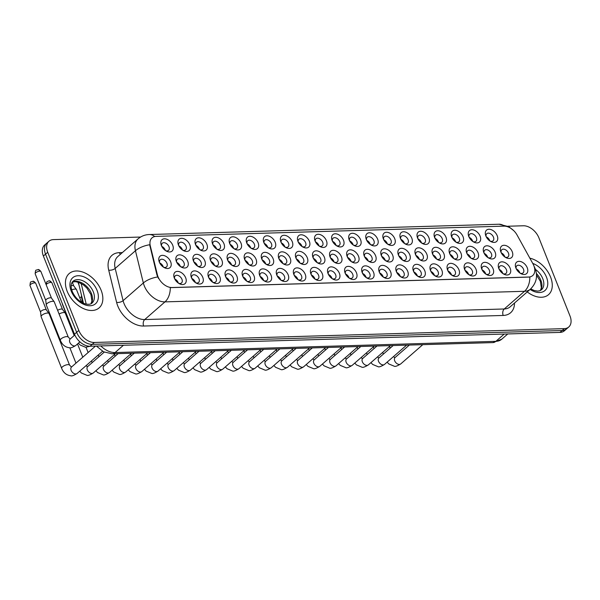 <?xml version="1.0" encoding="UTF-8"?>
<svg xmlns="http://www.w3.org/2000/svg" width="600" height="600" viewBox="0 0 600 600"><rect width="100%" height="100%" fill="white"/><g stroke="black" fill="none" stroke-linecap="round" stroke-linejoin="round"><path stroke-width="0.9" d="M315.09 241.028A7.59 4.973 -131.1 0 1 315.015 240.833A7.59 4.973 -131.1 0 1 318.218 234.278A7.59 4.973 -131.1 0 1 326.415 240.69A7.59 4.973 -131.1 0 1 325.8 246.525A7.59 4.973 -131.1 0 1 320.002 246.548A7.59 4.973 -131.1 0 1 315.09 241.028M319.26 246.105A4.74 3.105 48.9 0 0 322.252 245.85A4.74 3.105 48.9 0 0 322.673 242.167A4.74 3.105 48.9 0 0 316.013 238.702A4.74 3.105 48.9 0 0 315.353 241.627M298.013 241.53A7.59 4.973 -131.1 0 1 297.938 241.335A7.59 4.973 -131.1 0 1 301.14 234.78A7.59 4.973 -131.1 0 1 309.337 241.192A7.59 4.973 -131.1 0 1 308.722 247.035A7.59 4.973 -131.1 0 1 302.925 247.05A7.59 4.973 -131.1 0 1 298.013 241.53M302.183 246.608A4.74 3.105 48.9 0 0 305.175 246.353A4.74 3.105 48.9 0 0 305.595 242.67A4.74 3.105 48.9 0 0 298.935 239.205A4.74 3.105 48.9 0 0 298.275 242.13M280.935 242.032A7.59 4.973 -131.1 0 1 280.86 241.837A7.59 4.973 -131.1 0 1 284.062 235.282A7.59 4.973 -131.1 0 1 292.26 241.702A7.59 4.973 -131.1 0 1 291.645 247.538A7.59 4.973 -131.1 0 1 285.847 247.553A7.59 4.973 -131.1 0 1 280.935 242.032M285.105 247.11A4.74 3.105 48.9 0 0 288.097 246.855A4.74 3.105 48.9 0 0 288.517 243.173A4.74 3.105 48.9 0 0 281.858 239.708A4.74 3.105 48.9 0 0 281.197 242.632M229.702 243.54A7.59 4.973 -131.1 0 1 229.627 243.345A7.59 4.973 -131.1 0 1 232.822 236.79A7.59 4.973 -131.1 0 1 241.028 243.21A7.59 4.973 -131.1 0 1 240.405 249.045A7.59 4.973 -131.1 0 1 234.615 249.06A7.59 4.973 -131.1 0 1 229.702 243.54M233.873 248.618A4.74 3.105 48.9 0 0 236.865 248.362A4.74 3.105 48.9 0 0 237.278 244.688A4.74 3.105 48.9 0 0 230.625 241.215A4.74 3.105 48.9 0 0 229.965 244.147M212.625 244.042A7.59 4.973 -131.1 0 1 212.55 243.847A7.59 4.973 -131.1 0 1 215.745 237.292A7.59 4.973 -131.1 0 1 223.95 243.712A7.59 4.973 -131.1 0 1 223.327 249.548A7.59 4.973 -131.1 0 1 217.538 249.562A7.59 4.973 -131.1 0 1 212.625 244.042M216.795 249.12A4.74 3.105 48.9 0 0 219.78 248.865A4.74 3.105 48.9 0 0 220.2 245.19A4.74 3.105 48.9 0 0 213.548 241.718A4.74 3.105 48.9 0 0 212.888 244.65M195.548 244.545A7.59 4.973 -131.1 0 1 195.472 244.358A7.59 4.973 -131.1 0 1 198.667 237.795A7.59 4.973 -131.1 0 1 206.865 244.215A7.59 4.973 -131.1 0 1 206.25 250.05A7.59 4.973 -131.1 0 1 200.46 250.065A7.59 4.973 -131.1 0 1 195.548 244.545M199.718 249.623A4.74 3.105 48.9 0 0 202.702 249.368A4.74 3.105 48.9 0 0 203.123 245.692A4.74 3.105 48.9 0 0 196.462 242.22A4.74 3.105 48.9 0 0 195.81 245.153M178.462 245.048A7.59 4.973 -131.1 0 1 178.395 244.86A7.59 4.973 -131.1 0 1 181.59 238.298A7.59 4.973 -131.1 0 1 189.788 244.718A7.59 4.973 -131.1 0 1 189.172 250.553A7.59 4.973 -131.1 0 1 183.382 250.567A7.59 4.973 -131.1 0 1 178.462 245.048M182.632 250.125A4.74 3.105 48.9 0 0 185.625 249.87A4.74 3.105 48.9 0 0 186.045 246.195A4.74 3.105 48.9 0 0 179.385 242.722A4.74 3.105 48.9 0 0 178.733 245.655M263.858 242.535A7.59 4.973 -131.1 0 1 263.782 242.34A7.59 4.973 -131.1 0 1 266.985 235.785A7.59 4.973 -131.1 0 1 275.183 242.205A7.59 4.973 -131.1 0 1 274.567 248.04A7.59 4.973 -131.1 0 1 268.77 248.055A7.59 4.973 -131.1 0 1 263.858 242.535M268.028 247.612A4.74 3.105 48.9 0 0 271.02 247.358A4.74 3.105 48.9 0 0 271.44 243.683A4.74 3.105 48.9 0 0 264.78 240.21A4.74 3.105 48.9 0 0 264.12 243.135M246.78 243.038A7.59 4.973 -131.1 0 1 246.705 242.843A7.59 4.973 -131.1 0 1 249.907 236.288A7.59 4.973 -131.1 0 1 258.105 242.708A7.59 4.973 -131.1 0 1 257.483 248.542A7.59 4.973 -131.1 0 1 251.692 248.558A7.59 4.973 -131.1 0 1 246.78 243.038M250.95 248.115A4.74 3.105 48.9 0 0 253.942 247.86A4.74 3.105 48.9 0 0 254.362 244.185A4.74 3.105 48.9 0 0 247.702 240.712A4.74 3.105 48.9 0 0 247.042 243.645M332.168 240.525A7.59 4.973 -131.1 0 1 332.093 240.33A7.59 4.973 -131.1 0 1 335.295 233.775A7.59 4.973 -131.1 0 1 343.493 240.188A7.59 4.973 -131.1 0 1 342.877 246.022A7.59 4.973 -131.1 0 1 337.08 246.045A7.59 4.973 -131.1 0 1 332.168 240.525M336.337 245.603A4.74 3.105 48.9 0 0 339.33 245.347A4.74 3.105 48.9 0 0 339.75 241.665A4.74 3.105 48.9 0 0 333.09 238.2A4.74 3.105 48.9 0 0 332.438 241.125M349.245 240.022A7.59 4.973 -131.1 0 1 349.178 239.827A7.59 4.973 -131.1 0 1 352.373 233.272A7.59 4.973 -131.1 0 1 360.57 239.685A7.59 4.973 -131.1 0 1 359.955 245.52A7.59 4.973 -131.1 0 1 354.165 245.542A7.59 4.973 -131.1 0 1 349.245 240.022M353.415 245.1A4.74 3.105 48.9 0 0 356.407 244.845A4.74 3.105 48.9 0 0 356.827 241.163A4.74 3.105 48.9 0 0 350.168 237.697A4.74 3.105 48.9 0 0 349.515 240.623M366.33 239.52A7.59 4.973 -131.1 0 1 366.255 239.325A7.59 4.973 -131.1 0 1 369.45 232.77A7.59 4.973 -131.1 0 1 377.647 239.183A7.59 4.973 -131.1 0 1 377.032 245.017A7.59 4.973 -131.1 0 1 371.243 245.04A7.59 4.973 -131.1 0 1 366.33 239.52M370.5 244.597A4.74 3.105 48.9 0 0 373.485 244.343A4.74 3.105 48.9 0 0 373.905 240.66A4.74 3.105 48.9 0 0 367.252 237.195A4.74 3.105 48.9 0 0 366.593 240.12M383.407 239.017A7.59 4.973 -131.1 0 1 383.332 238.822A7.59 4.973 -131.1 0 1 386.528 232.26A7.59 4.973 -131.1 0 1 394.732 238.68A7.59 4.973 -131.1 0 1 394.11 244.515A7.59 4.973 -131.1 0 1 388.32 244.538A7.59 4.973 -131.1 0 1 383.407 239.017M387.577 244.095A4.74 3.105 48.9 0 0 390.562 243.84A4.74 3.105 48.9 0 0 390.982 240.157A4.74 3.105 48.9 0 0 384.33 236.692A4.74 3.105 48.9 0 0 383.67 239.618M400.485 238.515A7.59 4.973 -131.1 0 1 400.41 238.32A7.59 4.973 -131.1 0 1 403.605 231.757A7.59 4.973 -131.1 0 1 411.81 238.178A7.59 4.973 -131.1 0 1 411.188 244.013A7.59 4.973 -131.1 0 1 405.397 244.035A7.59 4.973 -131.1 0 1 400.485 238.515M404.655 243.593A4.74 3.105 48.9 0 0 407.647 243.33A4.74 3.105 48.9 0 0 408.06 239.655A4.74 3.105 48.9 0 0 401.408 236.19A4.74 3.105 48.9 0 0 400.748 239.115M417.562 238.013A7.59 4.973 -131.1 0 1 417.487 237.817A7.59 4.973 -131.1 0 1 420.69 231.255A7.59 4.973 -131.1 0 1 428.888 237.675A7.59 4.973 -131.1 0 1 428.265 243.51A7.59 4.973 -131.1 0 1 422.475 243.532A7.59 4.973 -131.1 0 1 417.562 238.013M421.732 243.09A4.74 3.105 48.9 0 0 424.725 242.827A4.74 3.105 48.9 0 0 425.145 239.153A4.74 3.105 48.9 0 0 418.485 235.688A4.74 3.105 48.9 0 0 417.825 238.612M434.64 237.51A7.59 4.973 -131.1 0 1 434.565 237.315A7.59 4.973 -131.1 0 1 437.768 230.752A7.59 4.973 -131.1 0 1 445.965 237.173A7.59 4.973 -131.1 0 1 445.35 243.007A7.59 4.973 -131.1 0 1 439.553 243.03A7.59 4.973 -131.1 0 1 434.64 237.51M438.81 242.587A4.74 3.105 48.9 0 0 441.803 242.325A4.74 3.105 48.9 0 0 442.222 238.65A4.74 3.105 48.9 0 0 435.562 235.178A4.74 3.105 48.9 0 0 434.903 238.11M451.717 237A7.59 4.973 -131.1 0 1 451.643 236.812A7.59 4.973 -131.1 0 1 454.845 230.25A7.59 4.973 -131.1 0 1 463.043 236.67A7.59 4.973 -131.1 0 1 462.428 242.505A7.59 4.973 -131.1 0 1 456.63 242.528A7.59 4.973 -131.1 0 1 451.717 237M455.888 242.085A4.74 3.105 48.9 0 0 458.88 241.822A4.74 3.105 48.9 0 0 459.3 238.147A4.74 3.105 48.9 0 0 452.64 234.675A4.74 3.105 48.9 0 0 451.98 237.608M468.795 236.498A7.59 4.973 -131.1 0 1 468.72 236.31A7.59 4.973 -131.1 0 1 471.923 229.748A7.59 4.973 -131.1 0 1 480.12 236.167A7.59 4.973 -131.1 0 1 479.505 242.002A7.59 4.973 -131.1 0 1 473.707 242.025A7.59 4.973 -131.1 0 1 468.795 236.498M472.965 241.575A4.74 3.105 48.9 0 0 475.957 241.32A4.74 3.105 48.9 0 0 476.377 237.645A4.74 3.105 48.9 0 0 469.717 234.173A4.74 3.105 48.9 0 0 469.058 237.105M485.873 235.995A7.59 4.973 -131.1 0 1 485.798 235.808A7.59 4.973 -131.1 0 1 489 229.245A7.59 4.973 -131.1 0 1 497.197 235.665A7.59 4.973 -131.1 0 1 496.582 241.5A7.59 4.973 -131.1 0 1 490.785 241.515A7.59 4.973 -131.1 0 1 485.873 235.995M490.043 241.072A4.74 3.105 48.9 0 0 493.035 240.817A4.74 3.105 48.9 0 0 493.455 237.142A4.74 3.105 48.9 0 0 486.795 233.67A4.74 3.105 48.9 0 0 486.135 236.603M161.385 245.55A7.59 4.973 -131.1 0 1 161.31 245.362A7.59 4.973 -131.1 0 1 164.512 238.8A7.59 4.973 -131.1 0 1 172.71 245.22A7.59 4.973 -131.1 0 1 172.095 251.055A7.59 4.973 -131.1 0 1 166.297 251.07A7.59 4.973 -131.1 0 1 161.385 245.55M165.555 250.627A4.74 3.105 48.9 0 0 168.547 250.373A4.74 3.105 48.9 0 0 168.968 246.697A4.74 3.105 48.9 0 0 162.308 243.225A4.74 3.105 48.9 0 0 161.655 246.157M330.112 257.07A7.59 4.973 -131.1 0 1 330.038 256.875A7.59 4.973 -131.1 0 1 333.24 250.32A7.59 4.973 -131.1 0 1 341.438 256.733A7.59 4.973 -131.1 0 1 340.822 262.567A7.59 4.973 -131.1 0 1 335.025 262.59A7.59 4.973 -131.1 0 1 330.112 257.07M334.282 262.147A4.74 3.105 48.9 0 0 337.275 261.892A4.74 3.105 48.9 0 0 337.695 258.21A4.74 3.105 48.9 0 0 331.035 254.745A4.74 3.105 48.9 0 0 330.382 257.67M313.035 257.572A7.59 4.973 -131.1 0 1 312.96 257.377A7.59 4.973 -131.1 0 1 316.163 250.822A7.59 4.973 -131.1 0 1 324.36 257.235A7.59 4.973 -131.1 0 1 323.745 263.07A7.59 4.973 -131.1 0 1 317.947 263.093A7.59 4.973 -131.1 0 1 313.035 257.572M317.205 262.65A4.74 3.105 48.9 0 0 320.197 262.395A4.74 3.105 48.9 0 0 320.618 258.712A4.74 3.105 48.9 0 0 313.957 255.248A4.74 3.105 48.9 0 0 313.298 258.173M295.957 258.075A7.59 4.973 -131.1 0 1 295.882 257.88A7.59 4.973 -131.1 0 1 299.085 251.325A7.59 4.973 -131.1 0 1 307.282 257.737A7.59 4.973 -131.1 0 1 306.668 263.572A7.59 4.973 -131.1 0 1 300.87 263.595A7.59 4.973 -131.1 0 1 295.957 258.075M300.127 263.153A4.74 3.105 48.9 0 0 303.12 262.897A4.74 3.105 48.9 0 0 303.54 259.215A4.74 3.105 48.9 0 0 296.88 255.75A4.74 3.105 48.9 0 0 296.22 258.675M278.88 258.577A7.59 4.973 -131.1 0 1 278.805 258.382A7.59 4.973 -131.1 0 1 282.007 251.827A7.59 4.973 -131.1 0 1 290.205 258.24A7.59 4.973 -131.1 0 1 289.59 264.082A7.59 4.973 -131.1 0 1 283.793 264.097A7.59 4.973 -131.1 0 1 278.88 258.577M283.05 263.655A4.74 3.105 48.9 0 0 286.043 263.4A4.74 3.105 48.9 0 0 286.462 259.718A4.74 3.105 48.9 0 0 279.803 256.252A4.74 3.105 48.9 0 0 279.142 259.178M227.647 260.085A7.59 4.973 -131.1 0 1 227.572 259.89A7.59 4.973 -131.1 0 1 230.767 253.335A7.59 4.973 -131.1 0 1 238.972 259.755A7.59 4.973 -131.1 0 1 238.35 265.59A7.59 4.973 -131.1 0 1 232.56 265.605A7.59 4.973 -131.1 0 1 227.647 260.085M231.817 265.163A4.74 3.105 48.9 0 0 234.803 264.907A4.74 3.105 48.9 0 0 235.222 261.233A4.74 3.105 48.9 0 0 228.57 257.76A4.74 3.105 48.9 0 0 227.91 260.692M210.57 260.587A7.59 4.973 -131.1 0 1 210.495 260.392A7.59 4.973 -131.1 0 1 213.69 253.837A7.59 4.973 -131.1 0 1 221.888 260.257A7.59 4.973 -131.1 0 1 221.272 266.093A7.59 4.973 -131.1 0 1 215.483 266.108A7.59 4.973 -131.1 0 1 210.57 260.587M214.74 265.665A4.74 3.105 48.9 0 0 217.725 265.41A4.74 3.105 48.9 0 0 218.145 261.735A4.74 3.105 48.9 0 0 211.493 258.263A4.74 3.105 48.9 0 0 210.833 261.195M193.493 261.09A7.59 4.973 -131.1 0 1 193.417 260.895A7.59 4.973 -131.1 0 1 196.612 254.34A7.59 4.973 -131.1 0 1 204.81 260.76A7.59 4.973 -131.1 0 1 204.195 266.595A7.59 4.973 -131.1 0 1 198.405 266.61A7.59 4.973 -131.1 0 1 193.493 261.09M197.663 266.168A4.74 3.105 48.9 0 0 200.647 265.913A4.74 3.105 48.9 0 0 201.067 262.237A4.74 3.105 48.9 0 0 194.407 258.765A4.74 3.105 48.9 0 0 193.755 261.697M176.407 261.593A7.59 4.973 -131.1 0 1 176.34 261.405A7.59 4.973 -131.1 0 1 179.535 254.843A7.59 4.973 -131.1 0 1 187.733 261.263A7.59 4.973 -131.1 0 1 187.118 267.097A7.59 4.973 -131.1 0 1 181.328 267.112A7.59 4.973 -131.1 0 1 176.407 261.593M180.578 266.67A4.74 3.105 48.9 0 0 183.57 266.415A4.74 3.105 48.9 0 0 183.99 262.74A4.74 3.105 48.9 0 0 177.33 259.267A4.74 3.105 48.9 0 0 176.678 262.2M261.803 259.08A7.59 4.973 -131.1 0 1 261.728 258.885A7.59 4.973 -131.1 0 1 264.93 252.33A7.59 4.973 -131.1 0 1 273.127 258.75A7.59 4.973 -131.1 0 1 272.513 264.585A7.59 4.973 -131.1 0 1 266.715 264.6A7.59 4.973 -131.1 0 1 261.803 259.08M265.972 264.157A4.74 3.105 48.9 0 0 268.965 263.903A4.74 3.105 48.9 0 0 269.385 260.22A4.74 3.105 48.9 0 0 262.725 256.755A4.74 3.105 48.9 0 0 262.065 259.68M244.725 259.582A7.59 4.973 -131.1 0 1 244.65 259.388A7.59 4.973 -131.1 0 1 247.853 252.833A7.59 4.973 -131.1 0 1 256.05 259.252A7.59 4.973 -131.1 0 1 255.428 265.087A7.59 4.973 -131.1 0 1 249.638 265.103A7.59 4.973 -131.1 0 1 244.725 259.582M248.895 264.66A4.74 3.105 48.9 0 0 251.888 264.405A4.74 3.105 48.9 0 0 252.308 260.73A4.74 3.105 48.9 0 0 245.647 257.257A4.74 3.105 48.9 0 0 244.987 260.183M347.19 256.567A7.59 4.973 -131.1 0 1 347.123 256.373A7.59 4.973 -131.1 0 1 350.317 249.817A7.59 4.973 -131.1 0 1 358.515 256.23A7.59 4.973 -131.1 0 1 357.9 262.065A7.59 4.973 -131.1 0 1 352.11 262.087A7.59 4.973 -131.1 0 1 347.19 256.567M351.36 261.645A4.74 3.105 48.9 0 0 354.353 261.39A4.74 3.105 48.9 0 0 354.772 257.707A4.74 3.105 48.9 0 0 348.112 254.243A4.74 3.105 48.9 0 0 347.46 257.168M364.275 256.065A7.59 4.973 -131.1 0 1 364.2 255.87A7.59 4.973 -131.1 0 1 367.395 249.308A7.59 4.973 -131.1 0 1 375.593 255.728A7.59 4.973 -131.1 0 1 374.978 261.562A7.59 4.973 -131.1 0 1 369.188 261.585A7.59 4.973 -131.1 0 1 364.275 256.065M368.445 261.142A4.74 3.105 48.9 0 0 371.43 260.888A4.74 3.105 48.9 0 0 371.85 257.205A4.74 3.105 48.9 0 0 365.19 253.74A4.74 3.105 48.9 0 0 364.538 256.665M381.353 255.562A7.59 4.973 -131.1 0 1 381.278 255.368A7.59 4.973 -131.1 0 1 384.472 248.805A7.59 4.973 -131.1 0 1 392.678 255.225A7.59 4.973 -131.1 0 1 392.055 261.06A7.59 4.973 -131.1 0 1 386.265 261.082A7.59 4.973 -131.1 0 1 381.353 255.562M385.522 260.64A4.74 3.105 48.9 0 0 388.507 260.377A4.74 3.105 48.9 0 0 388.928 256.702A4.74 3.105 48.9 0 0 382.275 253.237A4.74 3.105 48.9 0 0 381.615 256.163M398.43 255.06A7.59 4.973 -131.1 0 1 398.355 254.865A7.59 4.973 -131.1 0 1 401.55 248.303A7.59 4.973 -131.1 0 1 409.755 254.722A7.59 4.973 -131.1 0 1 409.132 260.558A7.59 4.973 -131.1 0 1 403.342 260.58A7.59 4.973 -131.1 0 1 398.43 255.06M402.6 260.138A4.74 3.105 48.9 0 0 405.592 259.875A4.74 3.105 48.9 0 0 406.005 256.2A4.74 3.105 48.9 0 0 399.353 252.735A4.74 3.105 48.9 0 0 398.692 255.66M415.507 254.558A7.59 4.973 -131.1 0 1 415.433 254.362A7.59 4.973 -131.1 0 1 418.635 247.8A7.59 4.973 -131.1 0 1 426.832 254.22A7.59 4.973 -131.1 0 1 426.21 260.055A7.59 4.973 -131.1 0 1 420.42 260.077A7.59 4.973 -131.1 0 1 415.507 254.558M419.678 259.635A4.74 3.105 48.9 0 0 422.67 259.373A4.74 3.105 48.9 0 0 423.09 255.697A4.74 3.105 48.9 0 0 416.43 252.225A4.74 3.105 48.9 0 0 415.77 255.157M432.585 254.048A7.59 4.973 -131.1 0 1 432.51 253.86A7.59 4.973 -131.1 0 1 435.713 247.298A7.59 4.973 -131.1 0 1 443.91 253.718A7.59 4.973 -131.1 0 1 443.295 259.553A7.59 4.973 -131.1 0 1 437.498 259.575A7.59 4.973 -131.1 0 1 432.585 254.048M436.755 259.132A4.74 3.105 48.9 0 0 439.748 258.87A4.74 3.105 48.9 0 0 440.168 255.195A4.74 3.105 48.9 0 0 433.507 251.722A4.74 3.105 48.9 0 0 432.847 254.655M449.662 253.545A7.59 4.973 -131.1 0 1 449.588 253.358A7.59 4.973 -131.1 0 1 452.79 246.795A7.59 4.973 -131.1 0 1 460.987 253.215A7.59 4.973 -131.1 0 1 460.373 259.05A7.59 4.973 -131.1 0 1 454.575 259.072A7.59 4.973 -131.1 0 1 449.662 253.545M453.832 258.623A4.74 3.105 48.9 0 0 456.825 258.368A4.74 3.105 48.9 0 0 457.245 254.692A4.74 3.105 48.9 0 0 450.585 251.22A4.74 3.105 48.9 0 0 449.925 254.153M466.74 253.042A7.59 4.973 -131.1 0 1 466.665 252.855A7.59 4.973 -131.1 0 1 469.868 246.292A7.59 4.973 -131.1 0 1 478.065 252.712A7.59 4.973 -131.1 0 1 477.45 258.548A7.59 4.973 -131.1 0 1 471.653 258.562A7.59 4.973 -131.1 0 1 466.74 253.042M470.91 258.12A4.74 3.105 48.9 0 0 473.903 257.865A4.74 3.105 48.9 0 0 474.322 254.19A4.74 3.105 48.9 0 0 467.662 250.718A4.74 3.105 48.9 0 0 467.002 253.65M483.817 252.54A7.59 4.973 -131.1 0 1 483.743 252.353A7.59 4.973 -131.1 0 1 486.945 245.79A7.59 4.973 -131.1 0 1 495.143 252.21A7.59 4.973 -131.1 0 1 494.528 258.045A7.59 4.973 -131.1 0 1 488.73 258.06A7.59 4.973 -131.1 0 1 483.817 252.54M487.987 257.618A4.74 3.105 48.9 0 0 490.98 257.362A4.74 3.105 48.9 0 0 491.4 253.688A4.74 3.105 48.9 0 0 484.74 250.215A4.74 3.105 48.9 0 0 484.08 253.147M500.895 252.038A7.59 4.973 -131.1 0 1 500.82 251.85A7.59 4.973 -131.1 0 1 504.022 245.288A7.59 4.973 -131.1 0 1 512.22 251.708A7.59 4.973 -131.1 0 1 511.605 257.543A7.59 4.973 -131.1 0 1 505.808 257.558A7.59 4.973 -131.1 0 1 500.895 252.038M505.065 257.115A4.74 3.105 48.9 0 0 508.058 256.86A4.74 3.105 48.9 0 0 508.478 253.185A4.74 3.105 48.9 0 0 501.817 249.712A4.74 3.105 48.9 0 0 501.165 252.645M159.33 262.095A7.59 4.973 -131.1 0 1 159.255 261.907A7.59 4.973 -131.1 0 1 162.458 255.345A7.59 4.973 -131.1 0 1 170.655 261.765A7.59 4.973 -131.1 0 1 170.04 267.6A7.59 4.973 -131.1 0 1 164.243 267.615A7.59 4.973 -131.1 0 1 159.33 262.095M163.5 267.173A4.74 3.105 48.9 0 0 166.493 266.918A4.74 3.105 48.9 0 0 166.913 263.243A4.74 3.105 48.9 0 0 160.252 259.77A4.74 3.105 48.9 0 0 159.6 262.702M242.67 276.127A7.59 4.973 -131.1 0 1 242.595 275.933A7.59 4.973 -131.1 0 1 245.798 269.377A7.59 4.973 -131.1 0 1 253.995 275.798A7.59 4.973 -131.1 0 1 253.373 281.632A7.59 4.973 -131.1 0 1 247.583 281.647A7.59 4.973 -131.1 0 1 242.67 276.127M246.84 281.205A4.74 3.105 48.9 0 0 249.833 280.95A4.74 3.105 48.9 0 0 250.245 277.267A4.74 3.105 48.9 0 0 243.593 273.803A4.74 3.105 48.9 0 0 242.933 276.728M225.593 276.63A7.59 4.973 -131.1 0 1 225.517 276.435A7.59 4.973 -131.1 0 1 228.712 269.88A7.59 4.973 -131.1 0 1 236.917 276.3A7.59 4.973 -131.1 0 1 236.295 282.135A7.59 4.973 -131.1 0 1 230.505 282.15A7.59 4.973 -131.1 0 1 225.593 276.63M229.763 281.707A4.74 3.105 48.9 0 0 232.748 281.452A4.74 3.105 48.9 0 0 233.167 277.778A4.74 3.105 48.9 0 0 226.515 274.305A4.74 3.105 48.9 0 0 225.855 277.23M208.515 277.132A7.59 4.973 -131.1 0 1 208.44 276.938A7.59 4.973 -131.1 0 1 211.635 270.382A7.59 4.973 -131.1 0 1 219.833 276.803A7.59 4.973 -131.1 0 1 219.218 282.638A7.59 4.973 -131.1 0 1 213.428 282.653A7.59 4.973 -131.1 0 1 208.515 277.132M212.685 282.21A4.74 3.105 48.9 0 0 215.67 281.955A4.74 3.105 48.9 0 0 216.09 278.28A4.74 3.105 48.9 0 0 209.438 274.808A4.74 3.105 48.9 0 0 208.778 277.74M191.43 277.635A7.59 4.973 -131.1 0 1 191.363 277.44A7.59 4.973 -131.1 0 1 194.558 270.885A7.59 4.973 -131.1 0 1 202.755 277.305A7.59 4.973 -131.1 0 1 202.14 283.14A7.59 4.973 -131.1 0 1 196.35 283.155A7.59 4.973 -131.1 0 1 191.43 277.635M195.6 282.712A4.74 3.105 48.9 0 0 198.593 282.457A4.74 3.105 48.9 0 0 199.013 278.782A4.74 3.105 48.9 0 0 192.353 275.31A4.74 3.105 48.9 0 0 191.7 278.243M259.748 275.625A7.59 4.973 -131.1 0 1 259.673 275.43A7.59 4.973 -131.1 0 1 262.875 268.875A7.59 4.973 -131.1 0 1 271.072 275.288A7.59 4.973 -131.1 0 1 270.457 281.13A7.59 4.973 -131.1 0 1 264.66 281.145A7.59 4.973 -131.1 0 1 259.748 275.625M263.918 280.702A4.74 3.105 48.9 0 0 266.91 280.447A4.74 3.105 48.9 0 0 267.33 276.765A4.74 3.105 48.9 0 0 260.67 273.3A4.74 3.105 48.9 0 0 260.01 276.225M276.825 275.123A7.59 4.973 -131.1 0 1 276.75 274.928A7.59 4.973 -131.1 0 1 279.952 268.373A7.59 4.973 -131.1 0 1 288.15 274.785A7.59 4.973 -131.1 0 1 287.535 280.627A7.59 4.973 -131.1 0 1 281.737 280.642A7.59 4.973 -131.1 0 1 276.825 275.123M280.995 280.2A4.74 3.105 48.9 0 0 283.987 279.945A4.74 3.105 48.9 0 0 284.407 276.263A4.74 3.105 48.9 0 0 277.748 272.798A4.74 3.105 48.9 0 0 277.087 275.722M293.903 274.62A7.59 4.973 -131.1 0 1 293.827 274.425A7.59 4.973 -131.1 0 1 297.03 267.87A7.59 4.973 -131.1 0 1 305.228 274.282A7.59 4.973 -131.1 0 1 304.612 280.118A7.59 4.973 -131.1 0 1 298.815 280.14A7.59 4.973 -131.1 0 1 293.903 274.62M298.072 279.697A4.74 3.105 48.9 0 0 301.065 279.442A4.74 3.105 48.9 0 0 301.485 275.76A4.74 3.105 48.9 0 0 294.825 272.295A4.74 3.105 48.9 0 0 294.165 275.22M310.98 274.118A7.59 4.973 -131.1 0 1 310.905 273.923A7.59 4.973 -131.1 0 1 314.108 267.368A7.59 4.973 -131.1 0 1 322.305 273.78A7.59 4.973 -131.1 0 1 321.69 279.615A7.59 4.973 -131.1 0 1 315.892 279.638A7.59 4.973 -131.1 0 1 310.98 274.118M315.15 279.195A4.74 3.105 48.9 0 0 318.142 278.94A4.74 3.105 48.9 0 0 318.562 275.257A4.74 3.105 48.9 0 0 311.903 271.793A4.74 3.105 48.9 0 0 311.243 274.718M328.058 273.615A7.59 4.973 -131.1 0 1 327.983 273.42A7.59 4.973 -131.1 0 1 331.185 266.865A7.59 4.973 -131.1 0 1 339.382 273.278A7.59 4.973 -131.1 0 1 338.767 279.112A7.59 4.973 -131.1 0 1 332.97 279.135A7.59 4.973 -131.1 0 1 328.058 273.615M332.228 278.692A4.74 3.105 48.9 0 0 335.22 278.438A4.74 3.105 48.9 0 0 335.64 274.755A4.74 3.105 48.9 0 0 328.98 271.29A4.74 3.105 48.9 0 0 328.327 274.215M345.135 273.112A7.59 4.973 -131.1 0 1 345.06 272.918A7.59 4.973 -131.1 0 1 348.263 266.355A7.59 4.973 -131.1 0 1 356.46 272.775A7.59 4.973 -131.1 0 1 355.845 278.61A7.59 4.973 -131.1 0 1 350.048 278.632A7.59 4.973 -131.1 0 1 345.135 273.112M349.305 278.19A4.74 3.105 48.9 0 0 352.298 277.935A4.74 3.105 48.9 0 0 352.718 274.252A4.74 3.105 48.9 0 0 346.058 270.788A4.74 3.105 48.9 0 0 345.405 273.712M362.212 272.61A7.59 4.973 -131.1 0 1 362.145 272.415A7.59 4.973 -131.1 0 1 365.34 265.853A7.59 4.973 -131.1 0 1 373.538 272.272A7.59 4.973 -131.1 0 1 372.923 278.108A7.59 4.973 -131.1 0 1 367.132 278.13A7.59 4.973 -131.1 0 1 362.212 272.61M366.39 277.688A4.74 3.105 48.9 0 0 369.375 277.425A4.74 3.105 48.9 0 0 369.795 273.75A4.74 3.105 48.9 0 0 363.135 270.285A4.74 3.105 48.9 0 0 362.483 273.21M379.298 272.108A7.59 4.973 -131.1 0 1 379.222 271.913A7.59 4.973 -131.1 0 1 382.418 265.35A7.59 4.973 -131.1 0 1 390.615 271.77A7.59 4.973 -131.1 0 1 390 277.605A7.59 4.973 -131.1 0 1 384.21 277.627A7.59 4.973 -131.1 0 1 379.298 272.108M383.468 277.185A4.74 3.105 48.9 0 0 386.452 276.923A4.74 3.105 48.9 0 0 386.873 273.248A4.74 3.105 48.9 0 0 380.22 269.782A4.74 3.105 48.9 0 0 379.56 272.707M396.375 271.605A7.59 4.973 -131.1 0 1 396.3 271.41A7.59 4.973 -131.1 0 1 399.495 264.847A7.59 4.973 -131.1 0 1 407.7 271.267A7.59 4.973 -131.1 0 1 407.077 277.103A7.59 4.973 -131.1 0 1 401.287 277.125A7.59 4.973 -131.1 0 1 396.375 271.605M400.545 276.683A4.74 3.105 48.9 0 0 403.53 276.42A4.74 3.105 48.9 0 0 403.95 272.745A4.74 3.105 48.9 0 0 397.298 269.28A4.74 3.105 48.9 0 0 396.638 272.205M413.452 271.103A7.59 4.973 -131.1 0 1 413.377 270.907A7.59 4.973 -131.1 0 1 416.58 264.345A7.59 4.973 -131.1 0 1 424.778 270.765A7.59 4.973 -131.1 0 1 424.155 276.6A7.59 4.973 -131.1 0 1 418.365 276.623A7.59 4.973 -131.1 0 1 413.452 271.103M417.623 276.18A4.74 3.105 48.9 0 0 420.615 275.918A4.74 3.105 48.9 0 0 421.028 272.243A4.74 3.105 48.9 0 0 414.375 268.77A4.74 3.105 48.9 0 0 413.715 271.702M430.53 270.593A7.59 4.973 -131.1 0 1 430.455 270.405A7.59 4.973 -131.1 0 1 433.658 263.843A7.59 4.973 -131.1 0 1 441.855 270.263A7.59 4.973 -131.1 0 1 441.24 276.097A7.59 4.973 -131.1 0 1 435.442 276.12A7.59 4.973 -131.1 0 1 430.53 270.593M434.7 275.67A4.74 3.105 48.9 0 0 437.692 275.415A4.74 3.105 48.9 0 0 438.112 271.74A4.74 3.105 48.9 0 0 431.452 268.267A4.74 3.105 48.9 0 0 430.793 271.2M447.607 270.09A7.59 4.973 -131.1 0 1 447.533 269.903A7.59 4.973 -131.1 0 1 450.735 263.34A7.59 4.973 -131.1 0 1 458.933 269.76A7.59 4.973 -131.1 0 1 458.317 275.595A7.59 4.973 -131.1 0 1 452.52 275.61A7.59 4.973 -131.1 0 1 447.607 270.09M451.778 275.168A4.74 3.105 48.9 0 0 454.77 274.913A4.74 3.105 48.9 0 0 455.19 271.237A4.74 3.105 48.9 0 0 448.53 267.765A4.74 3.105 48.9 0 0 447.87 270.697M464.685 269.587A7.59 4.973 -131.1 0 1 464.61 269.4A7.59 4.973 -131.1 0 1 467.812 262.837A7.59 4.973 -131.1 0 1 476.01 269.257A7.59 4.973 -131.1 0 1 475.395 275.093A7.59 4.973 -131.1 0 1 469.597 275.108A7.59 4.973 -131.1 0 1 464.685 269.587M468.855 274.665A4.74 3.105 48.9 0 0 471.847 274.41A4.74 3.105 48.9 0 0 472.268 270.735A4.74 3.105 48.9 0 0 465.607 267.263A4.74 3.105 48.9 0 0 464.947 270.195M481.763 269.085A7.59 4.973 -131.1 0 1 481.688 268.897A7.59 4.973 -131.1 0 1 484.89 262.335A7.59 4.973 -131.1 0 1 493.088 268.755A7.59 4.973 -131.1 0 1 492.472 274.59A7.59 4.973 -131.1 0 1 486.675 274.605A7.59 4.973 -131.1 0 1 481.763 269.085M485.933 274.163A4.74 3.105 48.9 0 0 488.925 273.907A4.74 3.105 48.9 0 0 489.345 270.233A4.74 3.105 48.9 0 0 482.685 266.76A4.74 3.105 48.9 0 0 482.025 269.692M498.84 268.582A7.59 4.973 -131.1 0 1 498.765 268.395A7.59 4.973 -131.1 0 1 501.967 261.832A7.59 4.973 -131.1 0 1 510.165 268.252A7.59 4.973 -131.1 0 1 509.55 274.087A7.59 4.973 -131.1 0 1 503.752 274.103A7.59 4.973 -131.1 0 1 498.84 268.582M503.01 273.66A4.74 3.105 48.9 0 0 506.002 273.405A4.74 3.105 48.9 0 0 506.423 269.73A4.74 3.105 48.9 0 0 499.763 266.257A4.74 3.105 48.9 0 0 499.11 269.19M515.918 268.08A7.59 4.973 -131.1 0 1 515.842 267.892A7.59 4.973 -131.1 0 1 519.045 261.33A7.59 4.973 -131.1 0 1 527.243 267.75A7.59 4.973 -131.1 0 1 526.627 273.585A7.59 4.973 -131.1 0 1 520.83 273.6A7.59 4.973 -131.1 0 1 515.918 268.08M520.088 273.157A4.74 3.105 48.9 0 0 523.08 272.903A4.74 3.105 48.9 0 0 523.5 269.228A4.74 3.105 48.9 0 0 516.84 265.755A4.74 3.105 48.9 0 0 516.188 268.688M174.352 278.138A7.59 4.973 -131.1 0 1 174.278 277.942A7.59 4.973 -131.1 0 1 177.48 271.388A7.59 4.973 -131.1 0 1 185.678 277.808A7.59 4.973 -131.1 0 1 185.062 283.642A7.59 4.973 -131.1 0 1 179.265 283.657A7.59 4.973 -131.1 0 1 174.352 278.138M178.523 283.215A4.74 3.105 48.9 0 0 181.515 282.96A4.74 3.105 48.9 0 0 181.935 279.285A4.74 3.105 48.9 0 0 175.275 275.812A4.74 3.105 48.9 0 0 174.623 278.745M315.465 241.845A4.74 3.105 -131.1 0 1 318.892 245.468A4.74 3.105 -131.1 0 1 319.065 245.97M298.388 242.347A4.74 3.105 -131.1 0 1 301.815 245.978A4.74 3.105 -131.1 0 1 301.987 246.472M281.303 242.85A4.74 3.105 -131.1 0 1 284.737 246.48A4.74 3.105 -131.1 0 1 284.91 246.975M230.07 244.358A4.74 3.105 -131.1 0 1 233.498 247.987A4.74 3.105 -131.1 0 1 233.67 248.483M212.993 244.86A4.74 3.105 -131.1 0 1 216.42 248.49A4.74 3.105 -131.1 0 1 216.593 248.985M195.915 245.362A4.74 3.105 -131.1 0 1 199.343 248.993A4.74 3.105 -131.1 0 1 199.515 249.487M178.837 245.865A4.74 3.105 -131.1 0 1 182.265 249.495A4.74 3.105 -131.1 0 1 182.438 249.99M264.225 243.353A4.74 3.105 -131.1 0 1 267.653 246.983A4.74 3.105 -131.1 0 1 267.825 247.478M247.147 243.855A4.74 3.105 -131.1 0 1 250.575 247.485A4.74 3.105 -131.1 0 1 250.748 247.98M332.543 241.343A4.74 3.105 -131.1 0 1 335.97 244.965A4.74 3.105 -131.1 0 1 336.142 245.468M349.62 240.84A4.74 3.105 -131.1 0 1 353.048 244.462A4.74 3.105 -131.1 0 1 353.22 244.965M366.697 240.337A4.74 3.105 -131.1 0 1 370.125 243.96A4.74 3.105 -131.1 0 1 370.298 244.462M383.775 239.835A4.74 3.105 -131.1 0 1 387.202 243.458A4.74 3.105 -131.1 0 1 387.375 243.96M400.853 239.333A4.74 3.105 -131.1 0 1 404.28 242.955A4.74 3.105 -131.1 0 1 404.452 243.458M417.93 238.83A4.74 3.105 -131.1 0 1 421.357 242.452A4.74 3.105 -131.1 0 1 421.53 242.955M435.007 238.327A4.74 3.105 -131.1 0 1 438.435 241.95A4.74 3.105 -131.1 0 1 438.607 242.452M452.085 237.825A4.74 3.105 -131.1 0 1 455.52 241.447A4.74 3.105 -131.1 0 1 455.692 241.95M469.17 237.322A4.74 3.105 -131.1 0 1 472.597 240.945A4.74 3.105 -131.1 0 1 472.77 241.447M486.248 236.82A4.74 3.105 -131.1 0 1 489.675 240.442A4.74 3.105 -131.1 0 1 489.847 240.945M161.76 246.368A4.74 3.105 -131.1 0 1 165.188 249.998A4.74 3.105 -131.1 0 1 165.36 250.493M330.487 257.888A4.74 3.105 -131.1 0 1 333.915 261.51A4.74 3.105 -131.1 0 1 334.087 262.013M313.41 258.39A4.74 3.105 -131.1 0 1 316.837 262.013A4.74 3.105 -131.1 0 1 317.01 262.515M296.325 258.892A4.74 3.105 -131.1 0 1 299.76 262.515A4.74 3.105 -131.1 0 1 299.933 263.017M279.248 259.395A4.74 3.105 -131.1 0 1 282.683 263.025A4.74 3.105 -131.1 0 1 282.855 263.52M228.015 260.903A4.74 3.105 -131.1 0 1 231.442 264.532A4.74 3.105 -131.1 0 1 231.615 265.028M210.938 261.405A4.74 3.105 -131.1 0 1 214.365 265.035A4.74 3.105 -131.1 0 1 214.538 265.53M193.86 261.907A4.74 3.105 -131.1 0 1 197.288 265.538A4.74 3.105 -131.1 0 1 197.46 266.032M176.782 262.41A4.74 3.105 -131.1 0 1 180.21 266.04A4.74 3.105 -131.1 0 1 180.382 266.535M262.17 259.897A4.74 3.105 -131.1 0 1 265.597 263.528A4.74 3.105 -131.1 0 1 265.77 264.022M245.093 260.4A4.74 3.105 -131.1 0 1 248.52 264.03A4.74 3.105 -131.1 0 1 248.692 264.525M347.565 257.385A4.74 3.105 -131.1 0 1 350.993 261.007A4.74 3.105 -131.1 0 1 351.165 261.51M364.642 256.882A4.74 3.105 -131.1 0 1 368.07 260.505A4.74 3.105 -131.1 0 1 368.243 261.007M381.72 256.38A4.74 3.105 -131.1 0 1 385.147 260.002A4.74 3.105 -131.1 0 1 385.32 260.505M398.798 255.877A4.74 3.105 -131.1 0 1 402.225 259.5A4.74 3.105 -131.1 0 1 402.397 260.002M415.875 255.375A4.74 3.105 -131.1 0 1 419.303 258.998A4.74 3.105 -131.1 0 1 419.475 259.5M432.952 254.873A4.74 3.105 -131.1 0 1 436.38 258.495A4.74 3.105 -131.1 0 1 436.553 258.998M450.03 254.37A4.74 3.105 -131.1 0 1 453.465 257.993A4.74 3.105 -131.1 0 1 453.638 258.495M467.107 253.868A4.74 3.105 -131.1 0 1 470.543 257.49A4.74 3.105 -131.1 0 1 470.715 257.993M484.192 253.358A4.74 3.105 -131.1 0 1 487.62 256.987A4.74 3.105 -131.1 0 1 487.793 257.483M501.27 252.855A4.74 3.105 -131.1 0 1 504.697 256.485A4.74 3.105 -131.1 0 1 504.87 256.98M159.705 262.913A4.74 3.105 -131.1 0 1 163.132 266.543A4.74 3.105 -131.1 0 1 163.305 267.038M243.038 276.945A4.74 3.105 -131.1 0 1 246.465 280.575A4.74 3.105 -131.1 0 1 246.638 281.07M225.96 277.447A4.74 3.105 -131.1 0 1 229.388 281.077A4.74 3.105 -131.1 0 1 229.56 281.572M208.882 277.95A4.74 3.105 -131.1 0 1 212.31 281.58A4.74 3.105 -131.1 0 1 212.483 282.075M191.805 278.452A4.74 3.105 -131.1 0 1 195.233 282.082A4.74 3.105 -131.1 0 1 195.405 282.577M260.115 276.442A4.74 3.105 -131.1 0 1 263.543 280.072A4.74 3.105 -131.1 0 1 263.715 280.567M277.192 275.94A4.74 3.105 -131.1 0 1 280.627 279.57A4.74 3.105 -131.1 0 1 280.793 280.065M294.27 275.438A4.74 3.105 -131.1 0 1 297.705 279.06A4.74 3.105 -131.1 0 1 297.877 279.562M311.355 274.935A4.74 3.105 -131.1 0 1 314.782 278.558A4.74 3.105 -131.1 0 1 314.955 279.06M328.433 274.433A4.74 3.105 -131.1 0 1 331.86 278.055A4.74 3.105 -131.1 0 1 332.032 278.558M345.51 273.93A4.74 3.105 -131.1 0 1 348.938 277.553A4.74 3.105 -131.1 0 1 349.11 278.055M362.587 273.428A4.74 3.105 -131.1 0 1 366.015 277.05A4.74 3.105 -131.1 0 1 366.188 277.553M379.665 272.925A4.74 3.105 -131.1 0 1 383.093 276.548A4.74 3.105 -131.1 0 1 383.265 277.05M396.743 272.423A4.74 3.105 -131.1 0 1 400.17 276.045A4.74 3.105 -131.1 0 1 400.342 276.548M413.82 271.92A4.74 3.105 -131.1 0 1 417.248 275.543A4.74 3.105 -131.1 0 1 417.42 276.045M430.897 271.418A4.74 3.105 -131.1 0 1 434.325 275.04A4.74 3.105 -131.1 0 1 434.498 275.543M447.975 270.915A4.74 3.105 -131.1 0 1 451.41 274.538A4.74 3.105 -131.1 0 1 451.575 275.04M465.053 270.413A4.74 3.105 -131.1 0 1 468.487 274.035A4.74 3.105 -131.1 0 1 468.66 274.538M482.138 269.903A4.74 3.105 -131.1 0 1 485.565 273.532A4.74 3.105 -131.1 0 1 485.737 274.028M499.215 269.4A4.74 3.105 -131.1 0 1 502.643 273.03A4.74 3.105 -131.1 0 1 502.815 273.525M516.293 268.897A4.74 3.105 -131.1 0 1 519.72 272.528A4.74 3.105 -131.1 0 1 519.893 273.022M174.727 278.955A4.74 3.105 -131.1 0 1 178.155 282.585A4.74 3.105 -131.1 0 1 178.328 283.08M532.912 263.715A12.81 8.385 -131.1 0 1 533.827 265.642A12.81 8.385 -131.1 0 1 532.695 275.572A12.81 8.385 -131.1 0 1 528.69 277.028L171.975 287.535A12.81 8.385 -131.1 0 1 157.38 274.77L150.285 245.843A12.81 8.385 -131.1 0 1 152.04 237.847A12.81 8.385 -131.1 0 1 156.045 236.385L504.022 226.14A12.81 8.385 -131.1 0 1 517.08 235.042L532.912 263.715M82.883 302.978L81.877 298.868A14.227 9.315 -131.1 0 1 81.502 295.215M550.553 277.005A22.77 14.91 48.9 0 0 529.852 258.18A22.77 14.91 48.9 0 1 550.553 277.005A22.77 14.91 48.9 0 1 548.543 294.66A22.77 14.91 48.9 0 0 550.553 277.005M101.123 290.235A22.77 14.91 48.9 0 0 69.165 273.585A22.77 14.91 48.9 0 0 67.155 291.24A22.77 14.91 48.9 0 0 99.113 307.89A22.77 14.91 48.9 0 0 101.123 290.235A22.77 14.91 48.9 0 0 69.165 273.585A22.77 14.91 48.9 0 0 67.155 291.24A22.77 14.91 48.9 0 0 99.113 307.89A22.77 14.91 48.9 0 0 101.123 290.235M529.838 277.058L170.295 287.64A16.605 11.047 88.3 0 1 164.977 301.875A18.975 12.42 -131.1 0 1 144.27 285.84A18.975 12.42 -131.1 0 1 143.347 282.975L135.442 250.74A18.975 12.42 -131.1 0 1 138.045 238.89L117.788 256.575A18.975 12.42 48.9 0 0 115.185 268.418L123.09 300.66A18.975 12.42 48.9 0 0 124.012 303.517A18.975 12.42 48.9 0 0 144.72 319.56L504.263 308.978A18.975 12.42 48.9 0 0 510.188 306.81L530.445 289.125A18.975 12.42 -131.1 0 1 524.513 291.293A16.605 11.047 -91.7 0 0 529.838 277.058M140.587 237.045L53.407 239.61A14.227 9.315 48.9 0 0 48.96 241.23L44.64 245.002A14.227 9.315 48.9 0 0 43.38 256.035L74.49 334.215L76.65 332.325A14.227 9.315 48.9 0 0 92.183 344.355L562.132 330.517A14.227 9.315 48.9 0 0 566.58 328.897A14.227 9.315 48.9 0 1 562.132 330.517L92.183 344.355A14.227 9.315 48.9 0 1 76.65 332.325L45.547 254.153L76.65 332.325L78.817 330.442A14.227 9.315 48.9 0 0 94.343 342.472L564.293 328.635A14.227 9.315 48.9 0 0 568.74 327.007A14.227 9.315 48.9 0 0 570 315.975L538.89 237.803A14.227 9.315 48.9 0 0 523.365 225.772L507.923 226.23M46.8 243.12A14.227 9.315 48.9 0 0 45.547 254.153A14.227 9.315 48.9 0 1 46.8 243.12M158.542 278.535L156.99 275.115L149.67 244.748A16.605 7.777 166.2 0 0 135.442 250.74L115.185 268.418A4.74 2.22 -13.8 0 1 108.712 270.165A23.715 15.525 -131.1 0 1 119.377 252.653L122.377 252.562M527.243 291.923A22.77 14.91 48.9 0 0 548.543 294.66A22.77 14.91 48.9 0 1 527.243 291.923M48.96 241.23A14.227 9.315 48.9 0 0 47.707 252.263L78.817 330.442M74.49 334.215A14.227 9.315 48.9 0 0 90.023 346.245L559.972 332.407A14.227 9.315 48.9 0 0 564.42 330.78L568.74 327.007M77.115 373.47C73.762 375.525 71.633 376.29 70.718 375.765C66.442 375.202 63.42 372.72 61.665 368.317L41.13 316.725A4.268 1.53 -21.7 0 1 41.093 316.582A4.268 1.53 -21.7 0 1 41.91 315.24A4.268 1.53 -21.7 0 1 47.527 313.028A4.268 1.53 -21.7 0 1 48.99 313.44A4.268 1.53 -21.7 0 1 49.065 313.567L69.593 365.16L71.498 367.043A4.268 2.797 -131.1 0 0 71.123 370.35A4.268 2.797 -131.1 0 0 75.578 373.957A4.268 2.797 -131.1 0 0 77.115 373.47L102.555 351.255M40.59 312.173A3.083 1.103 -21.7 0 1 40.568 312.067A3.083 1.103 -21.7 0 1 41.16 311.1A3.083 1.103 -21.7 0 1 45.218 309.502A3.083 1.103 -21.7 0 1 46.267 309.795A3.083 1.103 -21.7 0 1 46.32 309.892M47.093 303.517A4.268 1.53 -21.7 0 1 52.71 301.298A4.268 1.53 -21.7 0 1 54.172 301.71A4.268 1.53 -21.7 0 1 54.24 301.845L68.295 337.147A4.268 1.53 -21.7 0 0 66.953 336.6A4.268 1.53 -21.7 0 0 66.758 336.6A4.268 1.53 -21.7 0 0 62.302 338.002A4.268 1.53 -21.7 0 0 60.36 340.298L46.312 305.002A4.268 1.53 -21.7 0 1 46.275 304.853A4.268 1.53 -21.7 0 1 47.093 303.517M45.773 300.442A3.083 1.103 -21.7 0 1 45.75 300.345A3.083 1.103 -21.7 0 1 46.343 299.37A3.083 1.103 -21.7 0 1 50.392 297.772A3.083 1.103 -21.7 0 1 51.45 298.072A3.083 1.103 -21.7 0 1 51.502 298.163M71.7 289.882A4.268 1.53 -21.7 0 1 74.97 289.072A4.268 1.53 -21.7 0 1 76.433 289.485A4.268 1.53 -21.7 0 1 76.5 289.612L81.54 302.265M71.145 285.817A3.083 1.103 -21.7 0 1 72.653 285.548A3.083 1.103 -21.7 0 1 73.71 285.847A3.083 1.103 -21.7 0 1 73.762 285.938M59.1 314.04A4.268 1.53 -21.7 0 1 63.705 312.548A4.268 1.53 -21.7 0 1 65.168 312.96A4.268 1.53 -21.7 0 1 65.242 313.095L74.175 335.543M57.645 310.38A3.083 1.103 -21.7 0 1 61.395 309.022A3.083 1.103 -21.7 0 1 62.453 309.322A3.083 1.103 -21.7 0 1 62.505 309.413M74.662 335.115L62.49 304.522A4.268 1.53 -21.7 0 1 62.453 304.38A4.268 1.53 -21.7 0 1 62.49 304.058M81.203 301.433A4.268 1.53 -21.7 0 1 82.38 300.93M79.733 297.728A3.083 1.103 -21.7 0 1 81.547 297.007M279.54 277.763A7.59 4.973 48.9 0 0 279.48 278.993M295.913 276.525A7.59 4.973 48.9 0 0 295.68 277.56M264.517 261.72A7.59 4.973 48.9 0 0 264.457 262.95M280.89 260.483A7.59 4.973 48.9 0 0 280.657 261.517M266.572 245.175A7.59 4.973 48.9 0 0 266.513 246.405M312.337 275.498A7.59 4.973 48.9 0 0 312.06 276.135M312.705 275.775A7.117 4.657 48.9 0 0 312.382 276.577M329.19 274.845A7.117 4.657 48.9 0 0 328.905 275.272M297.315 259.455A7.59 4.973 48.9 0 0 297.038 260.093M297.683 259.733A7.117 4.657 48.9 0 0 297.36 260.535M314.168 258.803A7.117 4.657 48.9 0 0 313.882 259.23M282.945 243.938A7.59 4.973 48.9 0 0 282.712 244.972M299.37 242.91A7.59 4.973 48.9 0 0 299.093 243.548M299.737 243.188A7.117 4.657 48.9 0 0 299.415 243.99M316.222 242.257A7.117 4.657 48.9 0 0 315.938 242.685M468.082 274.11A7.117 4.657 48.9 0 0 465.72 271.538M453.06 258.067A7.117 4.657 48.9 0 0 450.697 255.495M455.115 241.522A7.117 4.657 48.9 0 0 452.752 238.95M157.38 274.77L156.99 275.115M150.285 245.843L149.895 246.188M82.305 298.493L81.877 298.868M143.655 326.032A4.74 3.157 88.3 0 1 144.72 319.56L164.977 301.875L524.513 291.293L504.263 308.978A4.74 3.157 88.3 0 0 503.197 315.45L143.655 326.032A23.715 15.525 -131.1 0 1 117.773 305.985A23.715 15.525 -131.1 0 1 116.618 302.4L108.712 270.165M154.733 236.535A16.605 11.047 -91.7 0 0 149.212 234.532C145.005 234.683 141.285 236.138 138.045 238.89M149.212 234.532L499.02 224.235A16.605 11.047 88.3 0 1 504.412 226.14M157.672 276.968A16.605 7.777 166.2 0 0 143.347 282.975L123.09 300.66A4.74 2.22 -13.8 0 1 116.618 302.4M514.507 303.045A23.715 15.525 -131.1 0 1 503.197 315.45M94.343 342.472L90.023 346.245M564.293 328.635L559.972 332.407M47.707 252.263L43.38 256.035M120.42 254.272A4.74 3.157 88.3 0 1 119.377 252.653M100.748 345.93A18.975 12.42 48.9 0 0 115.08 352.553L495.855 341.34A18.975 12.42 48.9 0 0 501.787 339.18L492.862 342.6L112.087 353.805A9.488 6.315 88.3 0 0 115.08 352.553L123.435 345.263M504.21 334.05L495.855 341.34A9.488 6.315 88.3 0 1 492.862 342.6M81.142 283.425L86.213 304.118M34.62 282.877A3.083 1.103 -21.7 0 1 35.73 283.275C34.35 281.603 33.36 280.957 32.775 281.332A3.083 2.055 88.3 0 1 34.62 282.877A3.083 1.103 -21.7 0 0 31.402 283.89A3.083 1.103 -21.7 0 0 30 285.555L40.575 312.12M61.665 368.317A4.268 1.53 -21.7 0 1 63.6 366.022A4.268 1.53 -21.7 0 1 68.062 364.62A4.268 1.53 -21.7 0 1 68.258 364.62A4.268 1.53 -21.7 0 1 69.593 365.16M39.803 271.155A3.083 1.103 -21.7 0 1 40.912 271.545C39.525 269.88 38.543 269.228 37.957 269.603A3.083 2.055 88.3 0 1 39.803 271.155A3.083 1.103 -21.7 0 0 36.585 272.168A3.083 1.103 -21.7 0 0 35.182 273.825L45.758 300.397M79.905 341.873L75.81 345.45A4.268 2.797 -131.1 0 1 74.273 345.938A4.268 2.797 -131.1 0 1 69.817 342.33A4.268 2.797 -131.1 0 1 70.192 339.022L74.82 334.98M50.797 282.405A3.083 1.103 -21.7 0 1 51.907 282.795C50.528 281.13 49.545 280.478 48.953 280.853A3.083 2.055 88.3 0 1 50.797 282.405A3.083 1.103 -21.7 0 0 47.925 283.23A3.083 1.103 -21.7 0 0 46.17 284.767M115.38 353.715L93.293 372.998A4.268 2.797 -131.1 0 1 91.755 373.478A4.268 2.797 -131.1 0 1 87.3 369.87A4.268 2.797 -131.1 0 1 87.675 366.562L87.188 366.69L86.19 365.55M131.558 353.235L109.47 372.517A4.268 2.797 -131.1 0 1 107.933 373.005A4.268 2.797 -131.1 0 1 103.477 369.397A4.268 2.797 -131.1 0 1 103.852 366.09L102.368 365.07M147.743 352.755L125.648 372.045A4.268 2.797 -131.1 0 1 124.11 372.525A4.268 2.797 -131.1 0 1 119.655 368.918A4.268 2.797 -131.1 0 1 120.038 365.61L118.545 364.597M163.92 352.282L141.833 371.565A4.268 2.797 -131.1 0 1 140.295 372.053A4.268 2.797 -131.1 0 1 135.84 368.445A4.268 2.797 -131.1 0 1 136.215 365.138L134.73 364.118M540.48 290.468A14.46 9.465 48.9 0 0 540.84 280.252A14.46 9.465 48.9 0 0 536.393 273.48M530.715 288.885L534.067 290.46L537.525 291.09L539.572 290.82L541.455 289.815A14.46 9.465 48.9 0 0 542.73 278.603A14.46 9.465 48.9 0 0 535.433 269.377M530.107 289.425A17.303 11.332 48.9 0 0 544.523 290.888A17.303 11.332 48.9 0 0 546.472 277.125A17.303 11.332 48.9 0 0 532.74 263.4M91.058 303.697A14.46 9.465 48.9 0 0 91.41 293.483A14.46 9.465 48.9 0 0 72.233 282.135M93.308 291.832A14.46 9.465 48.9 0 0 73.012 281.265C70.778 283.38 70.53 286.785 72.255 291.48C74.977 297.502 79.11 301.575 84.645 303.697C88.26 304.657 90.727 304.44 92.025 303.045A14.46 9.465 48.9 0 0 93.308 291.832M71.227 291.12A17.303 11.332 48.9 0 0 90.113 305.745A17.303 11.332 48.9 0 0 97.05 290.355A17.303 11.332 48.9 0 0 78.165 275.73A17.303 11.332 48.9 0 0 71.227 291.12M180.097 351.803L158.01 371.093A4.268 2.797 -131.1 0 1 156.472 371.572A4.268 2.797 -131.1 0 1 152.017 367.965A4.268 2.797 -131.1 0 1 152.392 364.657L152.085 364.86M196.275 351.33L174.188 370.612A4.268 2.797 -131.1 0 1 172.65 371.1A4.268 2.797 -131.1 0 1 168.195 367.493A4.268 2.797 -131.1 0 1 168.57 364.178L168.09 364.305L167.085 363.165M212.46 350.85L190.365 370.14A4.268 2.797 -131.1 0 1 188.828 370.62A4.268 2.797 -131.1 0 1 184.373 367.013A4.268 2.797 -131.1 0 1 184.755 363.705L184.447 363.907M228.638 350.377L206.55 369.66A4.268 2.797 -131.1 0 1 205.013 370.147A4.268 2.797 -131.1 0 1 200.558 366.54A4.268 2.797 -131.1 0 1 200.933 363.225L200.445 363.353L199.447 362.212M244.815 349.897L222.728 369.188A4.268 2.797 -131.1 0 1 221.19 369.668A4.268 2.797 -131.1 0 1 216.735 366.06A4.268 2.797 -131.1 0 1 217.11 362.752L215.625 361.733M260.993 349.425L238.905 368.707A4.268 2.797 -131.1 0 1 237.368 369.195A4.268 2.797 -131.1 0 1 232.913 365.587A4.268 2.797 -131.1 0 1 233.288 362.272L232.808 362.4L231.803 361.26M277.178 348.945L255.083 368.228A4.268 2.797 -131.1 0 1 253.545 368.715A4.268 2.797 -131.1 0 1 249.09 365.108A4.268 2.797 -131.1 0 1 249.472 361.8L247.98 360.78M293.355 348.472L271.267 367.755A4.268 2.797 -131.1 0 1 269.73 368.243A4.268 2.797 -131.1 0 1 265.275 364.635A4.268 2.797 -131.1 0 1 265.65 361.32L265.163 361.447L264.165 360.308M309.532 347.993L287.445 367.275A4.268 2.797 -131.1 0 1 285.907 367.763A4.268 2.797 -131.1 0 1 281.452 364.155A4.268 2.797 -131.1 0 1 281.827 360.847L280.343 359.827M325.71 347.52L303.623 366.803A4.268 2.797 -131.1 0 1 302.085 367.29A4.268 2.797 -131.1 0 1 297.63 363.683A4.268 2.797 -131.1 0 1 298.005 360.368L297.525 360.495L296.52 359.355M341.895 347.04L319.8 366.322A4.268 2.797 -131.1 0 1 318.263 366.81A4.268 2.797 -131.1 0 1 313.808 363.202A4.268 2.797 -131.1 0 1 314.19 359.895L312.697 358.875M358.072 346.567L335.985 365.85A4.268 2.797 -131.1 0 1 334.447 366.337A4.268 2.797 -131.1 0 1 329.993 362.73A4.268 2.797 -131.1 0 1 330.368 359.415L330.06 359.618M374.25 346.087L352.163 365.37A4.268 2.797 -131.1 0 1 350.625 365.858A4.268 2.797 -131.1 0 1 346.17 362.25A4.268 2.797 -131.1 0 1 346.545 358.942L345.06 357.923M390.428 345.615L368.34 364.897A4.268 2.797 -131.1 0 1 366.803 365.385A4.268 2.797 -131.1 0 1 362.347 361.778A4.268 2.797 -131.1 0 1 362.722 358.462L362.243 358.59L361.237 357.45M406.612 345.135L384.518 364.418A4.268 2.797 -131.1 0 1 382.987 364.905A4.268 2.797 -131.1 0 1 378.525 361.298A4.268 2.797 -131.1 0 1 378.907 357.99L377.415 356.97M422.79 344.663L400.702 363.945A4.268 2.797 -131.1 0 1 399.165 364.433A4.268 2.797 -131.1 0 1 394.71 360.825A4.268 2.797 -131.1 0 1 395.085 357.51L394.597 357.638L393.6 356.498M530.445 289.125C536.393 283.118 537.96 276.293 535.162 268.642L534.097 266.4M499.02 224.235L508.74 226.657L513.795 230.708M501.787 339.18L507.78 333.945M83.468 303.248L78.308 282.195M96.398 346.058L103.538 351.788L112.087 353.805M46.267 309.795L48.99 313.44M95.505 346.08L71.498 367.043M40.568 312.067L41.093 316.582M35.73 283.275L46.305 309.84M30 285.555C30.367 280.312 30.87 282.413 32.775 281.332M70.192 339.022L68.295 337.147M60.36 340.298C62.145 344.73 65.168 347.212 69.42 347.745C70.335 348.27 72.465 347.505 75.81 345.45M51.45 298.072L54.172 301.71M45.75 300.345L46.275 304.853M40.912 271.545L51.488 298.118M35.182 273.825C35.55 268.582 36.045 270.683 37.957 269.603M73.71 285.847L76.433 289.485M72.27 282.173L73.748 285.885M93.293 372.998C89.948 375.045 87.817 375.81 86.903 375.293L81.412 373.005L79.718 371.197M75.968 363.135L69.847 347.76M62.453 309.322L65.168 312.96M104.22 352.118L87.675 366.562M82.785 357.18L77.52 343.957M51.907 282.795L62.483 309.368M45.983 284.288L46.943 281.678L48.953 280.853M109.47 372.517C106.125 374.572 103.995 375.337 103.08 374.812L97.59 372.532L95.895 370.725M92.145 362.663L91.463 360.945M88.117 352.53L86.025 347.288M118.125 353.632L103.852 366.09M98.97 356.707L98.28 354.99M94.935 346.575L94.748 346.103M125.648 372.045C122.302 374.093 120.172 374.858 119.257 374.34L113.767 372.053L112.073 370.245M108.33 362.183L107.64 360.465M134.303 353.153L120.038 365.61M115.148 356.228L114.465 354.51M78.338 283.335L78.367 282.435M141.833 371.565C138.488 373.62 136.35 374.385 135.435 373.86L129.945 371.58L128.25 369.772M124.507 361.71L123.825 359.993M150.48 352.68L136.215 365.138M131.325 355.755L130.642 354.038M78.412 343.178L80.137 345.015L85.597 347.272L90.165 346.237M62.385 303.788L62.453 304.38M77.828 282.053L78.99 284.962M540.398 290.505L541.357 287.737L540.322 281.243L536.505 275.062M90.968 303.743L91.927 300.975L90.892 294.472L86.925 288.12L83.692 285.097L78.578 282.285L75.06 281.632L72.18 282.218M158.01 371.093C154.665 373.14 152.535 373.905 151.62 373.388L146.13 371.1L144.435 369.293M140.685 361.23L140.002 359.513M166.665 352.2L152.392 364.657M150.907 363.645L152.078 364.86M147.502 355.275L146.82 353.558M174.188 370.612C170.843 372.668 168.712 373.433 167.797 372.907L162.308 370.627L160.613 368.82M156.863 360.757L156.18 359.04M182.843 351.728L168.57 364.178M163.688 354.803L162.998 353.085M190.365 370.14C187.02 372.188 184.89 372.952 183.975 372.435L178.485 370.147L176.79 368.34M173.047 360.278L172.358 358.56M199.02 351.248L184.755 363.705M183.262 362.692L184.44 363.907M179.865 354.322L179.183 352.605M206.55 369.66C203.205 371.715 201.067 372.48 200.153 371.955L194.67 369.675L192.968 367.868M189.225 359.805L188.542 358.087M215.197 350.775L200.933 363.225M196.042 353.85L195.36 352.132M222.728 369.188C219.382 371.235 217.252 372 216.337 371.483L210.847 369.195L209.153 367.388M205.403 359.325L204.72 357.608M231.382 350.295L217.11 362.752M212.22 353.37L211.538 351.653M238.905 368.707C235.56 370.755 233.43 371.528 232.515 371.002L227.025 368.722L225.33 366.915M221.58 358.853L220.897 357.135M247.56 349.822L233.288 362.272M228.405 352.897L227.722 351.18M255.083 368.228C251.737 370.282 249.608 371.048 248.692 370.53L243.202 368.243L241.507 366.435M237.765 358.373L237.075 356.655M263.737 349.343L249.472 361.8M244.583 352.418L243.9 350.7M271.267 367.755C267.923 369.803 265.785 370.567 264.87 370.05L259.388 367.77L257.685 365.962M253.942 357.9L253.26 356.183M279.915 348.87L265.65 361.32M260.76 351.945L260.077 350.228M287.445 367.275C284.1 369.33 281.97 370.095 281.055 369.577L275.565 367.29L273.87 365.483M270.12 357.42L269.438 355.702M296.1 348.39L281.827 360.847M276.938 351.465L276.255 349.748M303.623 366.803C300.278 368.85 298.147 369.615 297.233 369.097L291.743 366.817L290.048 365.01M286.298 356.94L285.615 355.222M312.278 347.918L298.005 360.368M293.123 350.993L292.44 349.275M319.8 366.322C316.455 368.377 314.325 369.142 313.41 368.618L307.92 366.337L306.225 364.53M302.483 356.468L301.793 354.75M328.455 347.438L314.19 359.895M309.3 350.513L308.618 348.795M335.985 365.85C332.64 367.897 330.502 368.663 329.587 368.145L324.105 365.858L322.403 364.05M318.66 355.987L317.978 354.27M344.632 346.957L330.368 359.415M328.882 358.403L330.053 359.618M325.478 350.04L324.795 348.322M352.163 365.37C348.817 367.425 346.688 368.19 345.772 367.665L340.282 365.385L338.587 363.577M334.837 355.515L334.155 353.798M360.817 346.485L346.545 358.942M341.655 349.56L340.972 347.843M368.34 364.897C364.995 366.945 362.865 367.71 361.95 367.192L356.46 364.905L354.765 363.097M351.015 355.035L350.332 353.317M376.995 346.005L362.722 358.462M357.84 349.087L357.157 347.37M384.518 364.418C381.173 366.472 379.043 367.237 378.127 366.712L372.638 364.433L370.942 362.625M367.2 354.562L366.51 352.845M393.173 345.532L378.907 357.99M374.017 348.608L373.335 346.89M400.702 363.945C397.357 365.993 395.228 366.757 394.305 366.24L388.822 363.952L387.12 362.145M383.377 354.082L382.695 352.365M409.35 345.053L395.085 357.51M390.195 348.135L389.513 346.418"/></g></svg>

